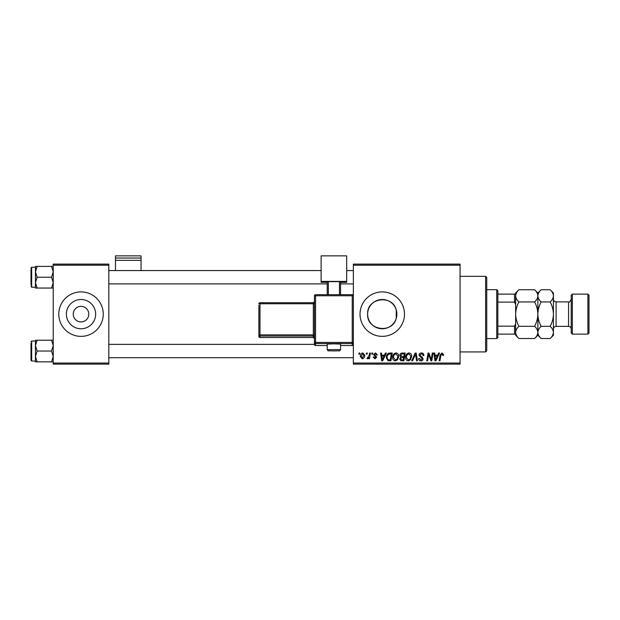 <?xml version="1.0" encoding="UTF-8"?>
<svg xmlns="http://www.w3.org/2000/svg" width="620" height="620" viewBox="0 0 620 620"><rect width="100%" height="100%" fill="white"/><g stroke="black" fill="none" stroke-linecap="round" stroke-linejoin="round"><path stroke-width="0.93" d="M73.237 314.131A7.781 7.781 0 0 0 81.019 321.912A7.781 7.781 0 0 0 88.799 314.131A7.781 7.781 0 0 0 81.019 306.35A7.781 7.781 0 0 0 73.237 314.131M66.394 314.131A14.624 14.624 0 0 0 81.019 328.763A14.624 14.624 0 0 0 95.651 314.131A14.624 14.624 0 0 0 81.019 299.507A14.624 14.624 0 0 0 66.394 314.131M58.791 314.131A22.235 22.235 0 0 0 81.019 336.365A22.235 22.235 0 0 0 103.253 314.131A22.235 22.235 0 0 0 81.019 291.904A22.235 22.235 0 0 0 58.791 314.131M396.257 318.354C392.607 334.041 366.66 330.538 367.621 314.131C366.683 297.732 392.538 294.206 396.257 309.907L396.878 314.131L396.257 318.354L396.257 309.907M396.878 314.131A14.624 14.624 0 0 1 382.253 328.763A14.624 14.624 0 0 1 367.621 314.131A14.624 14.624 0 0 1 382.253 299.507A14.624 14.624 0 0 1 396.878 314.131M360.019 314.131A22.235 22.235 0 0 0 382.253 336.365A22.235 22.235 0 0 0 404.48 314.131A22.235 22.235 0 0 0 382.253 291.904A22.235 22.235 0 0 0 360.019 314.131M460.063 364.149L353.353 364.149L353.353 363.041L460.063 363.041L460.063 364.149M460.063 265.221L353.353 265.221L353.353 264.112L460.063 264.112L460.063 363.041M371.946 353.036L372.752 353.036L372.581 354.144L371.76 354.144L371.946 353.036M366.49 353.036L367.296 353.036L367.125 354.144L366.296 354.144L366.49 353.036M396.048 352.935C397.846 353.26 398.73 354.384 398.722 356.298L397.66 359.747L395.343 360.918C393.499 360.577 392.607 359.422 392.662 357.453C392.646 354.981 393.778 353.478 396.048 352.935M385.423 353.036L386.299 353.036L382.687 360.817L381.695 360.817L380.626 353.036L381.44 353.036L381.703 355.159L384.47 355.159L385.423 353.036M402.07 353.036L405.193 353.036L403.876 360.817L400.807 360.685L399.729 358.926L400.807 357.027L399.83 355.454C399.931 354.02 400.675 353.214 402.07 353.036M415.16 353.036L416.19 353.036L417.384 360.817L416.57 360.817L415.547 354.144L412.633 360.817L411.757 360.817L415.16 353.036M443.587 354.648L443.517 355.361L442.703 355.462L441.944 353.842L440.882 355.306L439.952 360.817L439.131 360.817L440.091 355.113L441.998 352.935L443.587 354.648M432.264 353.036L433.078 353.036L431.753 360.817L430.9 360.817L428.668 354.214L427.591 360.817L426.769 360.817L428.087 353.036L428.939 353.036L431.179 359.631L432.264 353.036M353.353 265.221L353.353 363.041M438.673 353.036L439.549 353.036L435.938 360.817L434.946 360.817L433.884 353.036L434.697 353.036L434.953 355.159L437.72 355.159L438.673 353.036M421.476 352.935C423.104 353.02 423.91 353.904 423.886 355.57L423.072 355.663L422.871 354.516L421.422 353.842L419.841 355.144L422.158 357.151L423.072 358.856C422.972 360.181 422.251 360.871 420.895 360.918C419.492 360.832 418.732 360.081 418.624 358.662L419.438 358.414L420.926 360.011L422.267 358.903L419.035 355.221C419.182 353.764 419.996 353.005 421.476 352.935M408.983 352.935C410.773 353.26 411.664 354.384 411.657 356.298L410.587 359.747L408.278 360.918C406.433 360.577 405.542 359.422 405.596 357.453C405.581 354.981 406.712 353.478 408.983 352.935M377.402 354.849L376.596 355.058L375.433 353.64L374.372 354.508L376.697 357.182L374.999 358.794L373.155 357.081L373.969 356.981L375.038 358.089L375.883 357.314L373.558 354.57L375.472 352.935L377.402 354.849M389.949 353.036L392.259 353.036L390.941 360.817L388.012 360.716L386.291 357.632C386.245 355.647 387.05 354.175 388.701 353.222L389.949 353.036M362.847 352.935L364.769 355.19C364.847 357.167 363.994 358.368 362.212 358.794L360.321 356.43C360.274 354.531 361.111 353.369 362.847 352.935M369.605 353.036L370.427 353.036L369.466 358.693L368.652 358.693L368.853 357.523L367.544 358.794L366.994 358.593L369.195 355.299L369.605 353.036M359.011 353.036L359.817 353.036L359.647 354.144L358.825 354.144L359.011 353.036M108.81 364.149L53.235 364.149L53.235 363.041L108.81 363.041L108.81 364.149M108.81 265.221L53.235 265.221L53.235 264.112L108.81 264.112L108.81 363.041M53.235 265.221L53.235 363.041M436.201 358.376L437.278 356.066L435.07 356.066L435.558 359.964L436.201 358.376M409.952 359.143L410.851 356.26L408.929 353.842C407.193 354.369 406.356 355.601 406.402 357.538L408.309 360.011L409.952 359.143M403.209 359.91L403.62 357.484L400.985 357.802L400.543 358.895L401.822 359.91L403.209 359.91M403.775 356.57L404.217 353.942L401.907 353.989L400.644 355.477L402.062 356.57L403.775 356.57M382.951 358.376L384.02 356.066L381.819 356.066L382.3 359.964L382.951 358.376M390.274 359.91L391.282 353.942L390.244 353.942C388.097 354.144 387.05 355.392 387.105 357.678L388.081 359.778L390.274 359.91M397.017 359.143L397.916 356.26L395.994 353.842C394.258 354.369 393.421 355.601 393.468 357.538L395.374 360.011L397.017 359.143M362.243 358.089L363.963 355.276L362.84 353.64L361.135 356.43L362.243 358.089M485.623 276.342L486.739 277.45L486.739 350.812L485.623 351.928L485.623 276.342L460.063 276.342M35.449 271.816L35.449 282.635L37.123 277.225L35.449 271.816L37.123 266.406L35.449 266.406L35.449 271.816M31 285.006L31 267.894L31.666 267.228L31.666 287.231L35.449 287.231M53.235 266.406L51.561 266.406L53.235 271.816L51.561 277.225L37.123 277.225M51.561 266.406L37.123 266.406M51.561 277.225L53.235 282.635L51.561 288.052L37.123 288.052L35.449 282.635L35.449 288.052L37.123 288.052M51.561 288.052L53.235 288.052M53.235 340.217L51.561 340.217L53.235 345.627L51.561 351.036L53.235 356.446L51.561 361.855L37.123 361.855L35.449 356.446L37.123 351.036L35.449 345.627L37.123 340.217L35.449 340.217L35.449 361.855L37.123 361.855M31 343.255L31 351.036L31 343.255M35.449 341.031L31.666 341.031L31.666 361.042L31 360.375L31 351.036M51.561 340.217L37.123 340.217M51.561 351.036L37.123 351.036M51.561 361.855L53.235 361.855M496.744 338.59L496.744 289.679L497.852 290.788L497.852 337.474L496.744 338.59L486.739 338.59M496.744 289.679L486.739 289.679M515.639 334.141L514.523 334.141L514.523 326.159L515.639 323.818L515.639 335.25L518.901 338.52C516.863 336.621 515.77 334.591 515.639 332.421C515.763 330.282 516.847 328.251 518.901 326.322C516.855 322.501 515.77 318.432 515.639 314.131C515.77 309.829 516.855 305.761 518.901 301.94C516.863 300.041 515.77 298.011 515.639 295.841C515.763 293.702 516.847 291.671 518.901 289.742L534.603 289.742C536.641 291.64 537.734 293.678 537.865 295.841L537.804 295.004M497.852 334.141L514.523 334.141M497.852 294.12L515.639 294.12L515.639 304.443L514.523 302.111L514.523 294.12M497.852 326.159L514.523 326.159M497.852 302.111L514.523 302.111M572.33 334.141L571.214 333.025L571.214 295.236L572.33 294.12L572.33 334.141L587.892 334.141L587.892 294.12L572.33 294.12M587.892 294.12L589 295.236L589 333.025L587.892 334.141M516.545 292.71L515.708 295.004M534.603 289.742L537.865 293.012L537.865 295.841C537.741 297.98 536.657 300.018 534.603 301.94L518.901 301.94M534.603 301.94C536.649 305.761 537.741 309.829 537.865 314.131C537.734 318.44 536.649 322.501 534.603 326.322L518.901 326.322M534.603 326.322C536.641 328.22 537.734 330.259 537.865 332.421C537.741 334.56 536.657 336.598 534.603 338.52L518.901 338.52M536.959 335.56L537.804 333.265M515.639 332.421L515.708 333.265M553.365 295.004L553.428 295.841C553.296 293.678 552.203 291.64 550.165 289.742L553.428 293.012L553.428 332.421C553.304 334.56 552.218 336.598 550.165 338.52L541.136 338.52C539.09 336.621 538.005 334.591 537.865 332.421C537.99 330.282 539.082 328.251 541.136 326.322C539.09 322.509 537.997 318.447 537.865 314.131C537.997 309.829 539.09 305.769 541.136 301.94C539.09 300.041 538.005 298.011 537.865 295.841L537.865 335.25L534.603 338.52M515.639 304.443L515.639 323.818M518.901 289.742L515.639 293.012L515.639 294.12M538.78 292.71L537.935 295.004M537.865 295.841C537.99 293.702 539.082 291.671 541.136 289.742L550.165 289.742M537.865 332.421L537.935 333.265M553.428 295.841C553.304 297.98 552.218 300.018 550.165 301.94C552.211 305.753 553.296 309.822 553.428 314.131C553.304 318.432 552.211 322.493 550.165 326.322C552.203 328.22 553.296 330.259 553.428 332.421L553.428 335.25L550.165 338.52M552.521 335.56L553.365 333.265M550.165 326.322L541.136 326.322M550.165 301.94L541.136 301.94M141.042 258.044L141.042 255.851L115.475 255.851L115.475 258.044L141.042 258.044L141.042 270.56M141.042 260.346L115.475 260.346L115.475 270.56M115.475 260.346L115.475 258.044M333.901 343.844L327.228 344.077L327.228 349.634L340.566 349.634L340.566 344.077L333.901 343.844M314.449 344.418L314.449 295.802L315.557 295.763L315.557 342.418L352.238 342.418L352.238 295.763L315.557 295.763L315.557 294.686L352.238 294.686L352.238 295.763L353.353 295.802L353.353 344.418A1.108 1.108 180 0 1 352.238 345.534L352.238 343.565L315.557 343.565L315.557 345.534L327.228 345.534L315.557 345.534A1.108 1.108 180 0 1 314.449 344.418A1.108 1.108 0 0 0 315.557 345.534L315.557 345.534M314.449 303.079L314.449 301.591A1.108 1.108 180 0 1 313.333 302.7L313.333 303.769L259.981 303.769L259.981 334.878L313.333 334.878L313.333 303.769L314.449 303.73L314.449 334.839L313.333 334.878L313.333 336.024L259.981 336.024L259.981 337.52L313.333 337.52L313.333 336.024A1.108 1.108 180 0 1 314.449 337.14M346.681 281.395L321.113 281.395L321.113 255.851L346.681 255.851L346.681 282.34L340.566 282.34M327.228 282.34L321.113 282.34L321.113 281.395M327.228 294.686L327.228 281.674L328.344 281.635L328.344 294.686M339.458 294.686L339.458 281.635L328.344 281.635M339.458 281.635L340.566 281.674L340.566 294.686M353.353 297.763L353.353 295.802A1.108 1.108 0 0 0 352.238 294.686A1.108 1.108 180 0 1 353.353 295.802M258.865 336.412A1.108 1.108 0 0 0 259.981 337.52L259.981 337.52A1.108 1.108 -0 0 1 258.865 336.412L258.865 305.303M571.214 329.026C571.059 327.406 570.168 326.515 568.548 326.36L568.548 301.901L556.101 301.901L556.101 326.36C554.482 326.515 553.59 327.406 553.428 329.026M352.238 345.534L340.566 345.534L352.238 345.534A1.108 1.108 0 0 0 353.353 344.418M258.865 303.815L259.981 303.769L259.981 302.7A1.108 1.108 0 0 0 258.865 303.815A1.108 1.108 0 0 1 259.981 302.7L313.333 302.7L314.449 301.591M313.333 337.52L313.333 337.52A1.108 1.108 180 0 1 314.449 338.629L313.333 337.52L259.981 337.52M258.865 334.916A1.108 1.108 -0 0 0 259.981 336.024L259.981 334.878L258.865 334.916M314.449 342.457A1.108 1.108 -0 0 0 315.557 343.565L315.557 342.418L314.449 342.457M352.238 343.565A1.108 1.108 0 0 0 353.353 342.457L352.238 342.418L352.238 343.565M315.557 294.686A1.108 1.108 0 0 0 314.449 295.802A1.108 1.108 0 0 1 315.557 294.686L352.238 294.686M485.623 351.928L460.063 351.928M31.666 267.228L35.449 267.228M31.666 287.231L31 286.564M353.353 270.56L346.681 270.56M321.113 270.56L108.81 270.56M353.353 283.898L340.566 283.898M327.228 283.898L108.81 283.898M108.81 357.701L353.353 357.701M108.81 344.363L314.449 344.363M31.666 361.042L35.449 361.042M31.666 341.031L31 341.697M537.865 293.012L541.136 289.742M537.865 335.25L541.136 338.52M568.548 326.36L556.101 326.36M568.548 301.901C569.238 302.568 570.129 301.676 571.214 299.235M556.101 301.901C554.482 301.746 553.59 300.855 553.428 299.235M327.228 349.634C329.274 351.618 325.291 350.447 333.901 350.943C340.845 350.509 339.256 351.625 340.566 349.634M259.981 302.7L313.333 302.7"/></g></svg>
